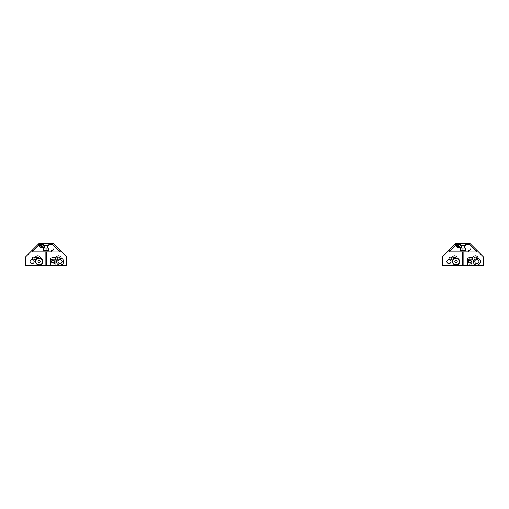 <?xml version="1.0" encoding="UTF-8"?>
<svg xmlns="http://www.w3.org/2000/svg" width="509" height="509" viewBox="0 0 509 509"><rect width="100%" height="100%" fill="white"/><g stroke="black" fill="none" stroke-linecap="round" stroke-linejoin="round"><path stroke-width="0.76" d="M452.959 260.315L452.666 260.379A2.71 2.71 0 0 1 454.582 255.753A2.71 2.71 0 0 1 457.279 258.228A3.582 3.582 0 0 1 456.039 265.176A3.582 3.582 0 0 1 452.666 260.379L452.705 261.594C452.902 263.617 454.015 264.731 456.039 264.928C458.062 264.731 459.175 263.617 459.373 261.594A3.334 3.334 0 0 1 456.039 264.928A3.334 3.334 0 0 1 452.705 261.594A3.334 3.334 0 0 1 456.039 258.26A3.334 3.334 0 0 1 459.373 261.594M451.095 257.274A1.374 1.374 0 0 0 449.084 258.108A1.374 1.374 0 0 0 449.714 259.654A1.374 1.374 0 0 1 450.414 257.09A1.374 1.374 0 0 1 451.788 258.464A1.374 1.374 0 0 1 449.95 259.762A2.087 2.087 0 0 1 448.951 263.675A2.087 2.087 0 0 1 446.87 261.588A2.087 2.087 0 0 1 449.714 259.654A2.087 2.087 0 0 0 446.94 261.053A2.087 2.087 0 0 0 447.914 263.395M455.269 257.274A1.374 1.374 0 0 0 453.551 259.374A1.374 1.374 0 0 1 454.582 257.09A1.374 1.374 0 0 1 455.943 258.26M468.445 261.588A1.349 1.349 0 0 1 469.794 260.245A1.349 1.349 0 0 1 471.143 261.588A1.349 1.349 0 0 1 469.794 262.937A1.349 1.349 0 0 1 468.445 261.588M471.302 261.588A1.508 1.508 0 0 0 469.794 260.086A1.508 1.508 0 0 0 468.286 261.588A1.508 1.508 0 0 0 469.794 263.096A1.508 1.508 0 0 0 471.302 261.588M471.881 257.509L471.881 258.986A3.334 3.334 0 0 1 472.288 259.374M465.837 243.283L460.206 243.238L460.206 245.325L465.627 245.325L465.627 243.238M477.919 263.395A2.087 2.087 0 0 1 474.859 262.103A2.087 2.087 0 0 1 475.883 259.762L475.47 259.838A1.374 1.374 0 0 1 474.044 258.464A1.374 1.374 0 0 1 476.679 257.904A1.374 1.374 0 0 1 476.449 259.38L476.119 259.654A2.087 2.087 0 0 1 478.963 261.588A2.087 2.087 0 0 1 474.859 262.103A2.087 2.087 0 0 1 475.883 259.762L473.504 260.379A2.71 2.71 0 0 1 475.419 255.753A2.71 2.71 0 0 1 478.123 258.228A3.582 3.582 0 0 1 476.882 265.176A3.582 3.582 0 0 1 473.504 260.379M476.882 259.119L478.123 258.228L476.882 259.119M470.57 257.274A1.374 1.374 0 0 0 470.265 257.503A1.374 1.374 0 0 1 472.594 258.146A1.374 1.374 0 0 1 471.881 259.692M459.996 243.283L459.996 244.295L457.515 244.295L456.777 245.026L458.953 247.202L456.853 245.103M459.996 244.295L459.996 245.325L461.039 245.325L461.039 247.202L461.351 245.376M464.482 245.376L464.793 247.202L464.793 245.325L465.837 245.325L465.837 243.251L469.794 243.251L465.837 243.251M469.871 243.327L483.245 256.701A1.043 1.043 0 0 1 483.55 257.439L483.55 264.718A1.043 1.043 0 0 1 482.507 265.762L464.17 265.762A1.043 1.043 0 0 1 463.126 264.718L463.126 252L462.706 252L462.706 264.718A1.043 1.043 0 0 1 461.669 265.762L443.326 265.762A1.043 1.043 0 0 1 442.283 264.718L442.283 257.439A1.043 1.043 0 0 1 442.588 256.701L449.065 250.224A1.043 1.043 -45 0 0 449.803 252.006L462.706 252.006M456.471 244.371L455.962 243.327L457.515 243.251A1.043 1.043 0 0 0 456.777 245.026A1.043 1.043 135 0 1 457.515 243.251L459.996 243.251L457.515 243.251L457.515 244.295L460.422 247.202L457.082 247.202L455.32 245.44L449.142 251.618A1.043 1.043 -45 0 0 449.88 251.923L468.127 251.923L468.127 250.536L468.751 250.536A1.667 1.667 0 0 0 470.418 248.914A1.712 1.712 0 0 1 469.374 250.581L469.056 250.714A1.247 1.247 0 0 0 468.363 251.446A0.414 0.414 0 0 0 468.751 252L476.03 252A1.043 1.043 -135 0 0 476.768 251.694L476.844 250.301A1.043 1.043 -135 0 1 476.106 252.082L468.751 252.082A0.496 0.496 0 0 1 468.286 251.421A1.33 1.33 0 0 1 469.024 250.638L469.343 250.511A1.635 1.635 0 0 0 470.131 249.811M476.768 251.694L469.362 244.295L469.794 243.251L483.245 256.701A1.043 1.043 0 0 1 483.55 257.439L483.55 264.718A1.043 1.043 0 0 1 483.028 265.622M469.794 264.044L467.707 264.044L467.707 259.946A5.777 4.085 -90 0 1 469.794 259.138L471.881 259.138L471.881 263.236A5.777 4.085 90 0 1 469.794 264.044L469.794 265.673L471.881 265.106L471.881 263.236M469.794 265.673L467.707 265.673L467.707 264.044M467.707 259.946L467.707 258.076L469.794 257.503L471.881 257.503L471.881 259.138M461.039 247.202L461.148 248.036L460.142 248.036L460.142 250.899L465.69 250.899L465.69 248.036L464.685 248.036L464.793 247.202M457.279 258.228L459.309 260.952M449.135 250.154L454.582 244.708L449.135 250.154L449.142 251.618M456.395 244.371L456.058 244.708A1.043 1.043 0 0 0 454.582 244.708L455.32 245.44L456.058 244.708L458.552 247.202M442.805 265.622A1.043 1.043 0 0 0 443.326 265.762L461.669 265.762A1.043 1.043 0 0 0 462.706 264.718L462.706 252L468.127 251.923M461.351 250.536L462.916 250.899M453.551 259.374A3.334 3.334 0 0 1 453.952 258.986L453.952 257.509L455.568 257.509M455.44 260.551L454.836 261.594L455.44 262.638L456.643 262.638L457.241 261.594L456.643 260.551L455.44 260.551M465.627 248.036L465.627 250.536L460.206 250.536L460.206 248.036M462.916 250.536L462.916 248.036L461.148 248.036M464.685 248.036L462.916 248.036M462.916 250.746L464.475 250.536M475.419 259.838A1.374 1.374 0 0 0 475.47 259.838L475.419 259.857A1.374 1.374 0 0 1 474.738 257.274M476.882 265.176A3.582 3.582 0 0 0 478.67 264.699M457.12 243.327L455.962 243.327L454.588 244.702M453.952 257.509L455.568 257.503M48.794 243.238L43.373 243.238L43.373 245.325L48.794 245.325L49.004 243.283M57.905 257.274A1.374 1.374 0 0 0 58.586 259.838L56.671 260.379A2.71 2.71 0 0 1 58.586 255.753A2.71 2.71 0 0 1 61.29 258.228L59.286 259.654A2.087 2.087 0 0 1 62.13 261.588A2.087 2.087 0 0 1 58.026 262.103A2.087 2.087 0 0 1 59.05 259.762L58.586 259.857A1.374 1.374 0 0 0 58.63 259.838L59.05 259.762A2.087 2.087 0 0 0 60.049 263.675A2.087 2.087 0 0 0 61.086 263.395M58.586 259.857L58.63 259.838A1.374 1.374 0 0 1 57.212 258.464A1.374 1.374 0 0 1 59.846 257.904A1.374 1.374 0 0 1 59.61 259.38L61.29 258.228A3.582 3.582 0 0 1 60.049 265.176A3.582 3.582 0 0 0 61.837 264.699M38.429 257.274A1.374 1.374 0 0 0 36.712 259.374A3.334 3.334 0 0 1 37.119 258.986L37.119 257.503L38.735 257.503M43.163 243.283L43.163 244.295L40.682 244.295L39.944 245.026L42.12 247.202L40.02 245.103M33.161 259.787A2.087 2.087 0 0 0 33.117 259.762L33.117 259.762A2.087 2.087 0 0 1 32.118 263.675A2.087 2.087 0 0 1 30.037 261.588A2.087 2.087 0 0 1 32.118 259.507A2.087 2.087 0 0 0 31.081 263.395M32.881 259.654A2.087 2.087 0 0 0 32.118 259.507A2.087 2.087 0 0 1 32.881 259.654A1.374 1.374 0 0 1 33.581 257.09A1.374 1.374 0 0 0 32.881 259.654M34.262 257.274A1.374 1.374 0 0 0 33.581 257.09A1.374 1.374 0 0 1 34.956 258.464A1.374 1.374 0 0 1 33.117 259.762M40.446 258.228A3.582 3.582 0 0 1 39.206 265.176A3.582 3.582 0 0 1 35.834 260.379L35.834 260.379A2.71 2.71 0 0 1 37.749 255.753A2.71 2.71 0 0 1 40.446 258.228L40.205 258.413M40.287 243.327L39.129 243.327L37.755 244.702L39.206 243.251L39.638 244.371M25.972 265.622A1.043 1.043 0 0 0 26.493 265.762L44.83 265.762A1.043 1.043 0 0 0 45.874 264.718L45.874 252L45.874 264.718A1.043 1.043 0 0 1 44.83 265.762L26.493 265.762A1.043 1.043 0 0 1 25.45 264.718L25.45 257.439A1.043 1.043 0 0 1 25.755 256.701L32.232 250.224A1.043 1.043 -45 0 0 32.97 252.006L45.874 252.006M53.731 257.274A1.374 1.374 0 0 0 53.432 257.503A1.374 1.374 0 0 1 55.755 258.146A1.374 1.374 0 0 1 55.048 259.692M53.038 243.327L60.011 250.301L52.961 243.251L49.004 243.251L49.004 245.325L47.961 245.325L47.961 247.202L47.649 245.376M59.865 250.154L66.412 256.701A1.043 1.043 0 0 1 66.717 257.439L66.717 264.718A1.043 1.043 0 0 1 66.195 265.622M53.292 249.811A1.635 1.635 0 0 1 52.51 250.511L52.192 250.638A1.33 1.33 0 0 0 51.454 251.421A0.496 0.496 0 0 0 51.918 252.082L59.273 252.082A1.043 1.043 -135 0 0 60.011 250.301L66.412 256.701A1.043 1.043 0 0 1 66.717 257.439L66.717 264.718A1.043 1.043 0 0 1 65.674 265.762L47.331 265.762A1.043 1.043 0 0 1 46.294 264.718L46.294 252L45.874 252L51.218 252L51.294 250.536L51.918 250.536A1.667 1.667 0 0 0 53.585 248.914A1.712 1.712 0 0 1 52.542 250.581L52.223 250.714A1.247 1.247 0 0 0 51.53 251.446A0.414 0.414 0 0 0 51.918 252L59.197 252A1.043 1.043 -135 0 0 59.935 251.694L59.941 250.231M55.048 257.509L55.048 258.986A3.334 3.334 0 0 1 55.449 259.374M44.518 250.536L47.642 250.536M36.126 260.315L35.872 261.594A3.334 3.334 0 0 1 39.206 258.26A3.334 3.334 0 0 1 42.54 261.594A3.334 3.334 0 0 1 39.206 264.928A3.334 3.334 0 0 1 35.872 261.594C36.069 263.617 37.182 264.731 39.206 264.928L39.848 264.865M36.718 259.374A1.374 1.374 0 0 1 37.749 257.09A1.374 1.374 0 0 1 39.104 258.26M51.613 261.588A1.349 1.349 0 0 1 52.961 260.245A1.349 1.349 0 0 1 54.31 261.588A1.349 1.349 0 0 1 52.961 262.937A1.349 1.349 0 0 1 51.613 261.588M54.469 261.588A1.508 1.508 0 0 0 52.961 260.086A1.508 1.508 0 0 0 51.454 261.588A1.508 1.508 0 0 0 52.961 263.096A1.508 1.508 0 0 0 54.469 261.588M60.049 265.176A3.582 3.582 0 0 1 56.671 260.379M43.163 244.295L43.163 245.325L44.207 245.325L44.207 247.202L44.518 245.376M59.935 251.694L52.529 244.295L52.961 243.251L49.004 243.251M52.961 264.044L50.875 264.044L50.875 259.946A5.777 4.085 -90 0 1 52.961 259.138L55.048 259.138L55.048 263.236A5.777 4.085 90 0 1 52.961 264.044L52.961 265.673L55.048 265.106L55.048 263.236M52.961 265.673L50.875 265.673L50.875 264.044M50.875 259.946L50.875 258.076L52.961 257.503L55.048 257.503L55.048 259.138M44.207 247.202L44.315 248.036L43.31 248.036L43.31 250.899L48.858 250.899L48.858 248.036L47.852 248.036L47.961 247.202M51.294 251.923L33.047 251.923A1.043 1.043 -45 0 1 32.309 251.618L38.487 245.44L40.249 247.202L43.589 247.202L40.682 244.295L40.682 243.251A1.043 1.043 0 0 0 39.944 245.026A1.043 1.043 135 0 1 40.682 243.251L43.163 243.251L40.682 243.251M42.54 261.594L41.973 259.73M41.719 247.202L39.225 244.708A1.043 1.043 0 0 0 37.749 244.708L32.232 250.224M39.562 244.371L38.487 245.44L37.749 244.708L30.553 251.904M32.309 251.618L32.302 250.154M37.119 257.509L38.735 257.509M38.601 260.551L38.003 261.594L38.601 262.638L39.81 262.638L40.408 261.594L39.81 260.551L38.601 260.551M48.794 248.036L48.794 250.536L43.373 250.536L43.373 248.036M46.084 250.536L46.084 248.036L44.315 248.036M47.852 248.036L46.084 248.036M469.362 244.295L465.837 244.295M469.794 259.138L469.794 257.503M52.529 244.295L49.004 244.295M52.961 259.138L52.961 257.503M461.351 245.325L461.351 248.036M464.482 245.325L464.482 248.036M456.039 243.251L457.515 243.251M44.518 245.325L44.518 248.036M47.649 245.325L47.649 248.036"/></g></svg>

